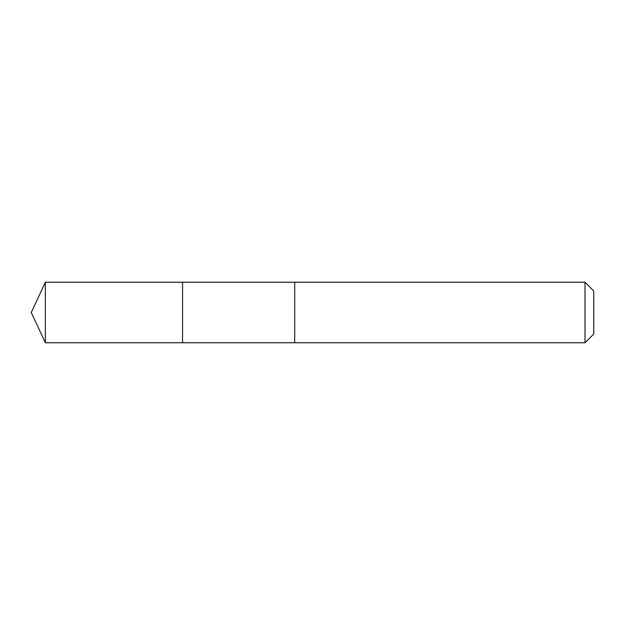 <?xml version="1.0" encoding="UTF-8"?>
<svg xmlns="http://www.w3.org/2000/svg" width="625" height="625" viewBox="0 0 625 625"><rect width="100%" height="100%" fill="white"/><g stroke="black" fill="none" stroke-linecap="round" stroke-linejoin="round"><path stroke-width="0.47" stroke-dasharray="3.12 2.34" d="M182.555 282.242L182.555 342.758L182.555 282.242M45.359 342.758L45.359 282.242M294.703 342.758L294.703 282.242L294.703 342.758M585.016 342.758L585.016 282.242M593.75 334.023L593.75 290.977"/><path stroke-width="0.94" d="M182.555 289.977L182.555 282.242L45.359 282.242L45.359 342.758L182.555 342.758L182.555 282.242L294.703 282.242L294.703 342.758L182.555 342.758L182.555 289.977M294.703 282.242L294.703 342.758L585.016 342.758L585.016 282.242L294.703 282.242M585.016 282.242L593.75 290.977L593.75 334.023L585.016 342.758M182.555 342.758L45.359 342.758L31.25 312.5L45.359 342.758M31.25 312.5L45.359 282.242"/></g></svg>
